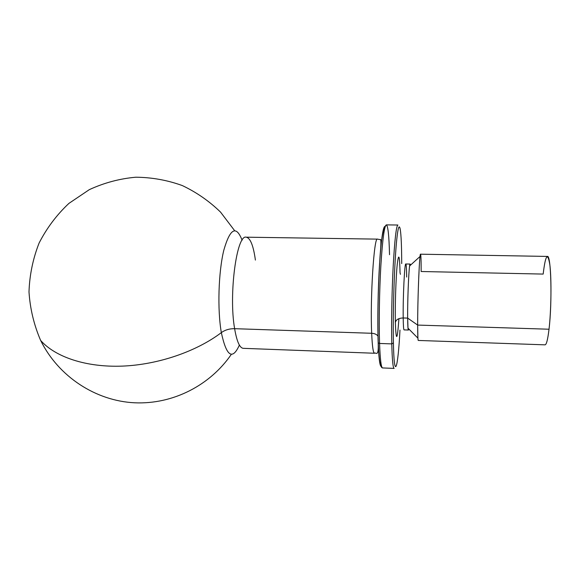 <?xml version="1.0" encoding="UTF-8"?>
<svg xmlns="http://www.w3.org/2000/svg" width="580" height="580" viewBox="0 0 580 580"><rect width="100%" height="100%" fill="white"/><g stroke="black" fill="none" stroke-linecap="round" stroke-linejoin="round"><path stroke-width="0.87" d="M549.021 329.223C551.21 310.583 551.616 279.299 549.891 265.06C547.737 251.676 545.497 254.685 543.17 274.079L421.145 271.512C421.152 256.244 420.79 251.234 420.036 256.49C418.977 264.48 417.614 303.333 417.658 325.075L549.021 329.223C547.781 339.488 546.462 344.694 545.048 344.839L418.274 340.453C417.875 340.243 417.673 335.117 417.658 325.075C417.593 298.743 419.528 252.054 420.529 254.192L547.353 256.425C551.101 254.301 552.348 302.303 549.021 329.223L417.658 325.075L417.904 338.133L407.994 328.149L407.66 318.101L417.658 325.075L407.66 318.101C407.472 301.535 408.588 272.296 409.625 265.937C409.951 263.74 410.227 263.494 410.451 265.183L410.132 264.074C409.074 262.537 407.421 297.968 407.66 318.101C407.74 325.88 407.986 329.861 408.407 330.042L408.791 328.947C408.472 330.629 408.211 330.361 407.994 328.149M371.671 333.275C370.04 298.388 374.078 236.002 377.478 239.127C374.078 236.002 370.04 298.388 371.671 333.275C374.578 333.442 376.688 334.377 377.979 336.074C376.688 334.377 374.578 333.442 371.671 333.275C372.251 346.34 373.194 352.995 374.499 353.249C373.194 352.995 372.251 346.34 371.671 333.275L234.624 328.686L371.671 333.275M404.064 329.897C403.6 329.715 403.31 325.735 403.201 317.963L407.66 318.101L403.201 317.963C402.875 297.844 404.608 262.457 405.79 263.987C404.608 262.457 402.875 297.844 403.201 317.963C398.685 318.108 396.06 319.602 395.342 322.458C394.995 305.515 395.915 277.363 397.227 264.487C398.707 252.358 399.642 255.106 400.04 272.731C399.642 255.106 398.707 252.358 397.227 264.487C395.915 277.363 394.995 305.515 395.342 322.458C396.06 319.602 398.685 318.108 403.201 317.963C403.31 325.735 403.6 329.715 404.064 329.897L408.407 330.042M406.667 277.059C406.58 268.685 406.283 264.328 405.79 263.987L410.132 264.074M398.924 318.659C397.293 341.149 396.096 342.418 395.342 322.458M400.417 274.325L400.04 272.731M401.65 255.715L401.715 263.603L401.65 255.715C401.309 227.019 399.163 216.579 396.8 239.098C394.429 261.16 392.718 312.99 393.407 342.947C392.718 312.99 394.429 261.16 396.8 239.098C399.163 216.579 401.309 227.019 401.65 255.715M399.975 330.071C397.938 369.438 394.19 381.85 393.407 342.947C394.19 381.85 397.938 369.438 399.975 330.071M394.146 368.401C392.986 368.155 392.196 359.984 391.775 343.896L393.407 342.947L391.775 343.896C391.297 323.125 391.877 291.131 393.211 265.872C394.712 239.554 396.271 225.932 397.895 225.018C396.271 225.932 394.712 239.554 393.211 265.872C391.877 291.131 391.297 323.125 391.775 343.896C392.196 359.984 392.986 368.155 394.146 368.401L382.597 367.938C381.176 367.676 380.168 359.52 379.566 343.462L391.775 343.896L379.566 343.462C378.863 322.734 379.378 290.819 380.864 265.625C382.539 239.373 384.366 225.787 386.331 224.881C384.366 225.787 382.539 239.373 380.864 265.625C379.378 290.819 378.863 322.734 379.566 343.462C380.168 359.52 381.176 367.676 382.597 367.938C380.291 367.865 378.849 359.506 378.269 342.86L379.566 343.462L378.269 342.86C377.5 322.697 377.979 292.008 379.422 267.322C380.611 241.722 382.916 227.57 386.331 224.881L397.895 225.018M378.167 342.599C378.74 357.483 379.697 365.414 381.024 366.379M389.521 254.707C389.064 235.813 387.998 225.874 386.331 224.881M378.16 342.41C377.413 321.349 377.993 288.579 379.574 263.588C381.372 237.612 383.264 225.257 385.25 226.526M221.343 332.623C226.454 356.359 232.464 360.506 239.38 345.078C232.464 360.506 226.454 356.359 221.343 332.623C196.468 351.458 158.405 364.646 122.445 366.111C86.485 367.517 55.462 357.215 40.636 340.438C55.462 357.215 86.485 367.517 122.445 366.111C158.405 364.646 196.468 351.458 221.343 332.623C217.304 309.735 218.428 272.194 223.8 250.255C230.086 228.353 236.198 225.011 242.114 240.236C236.198 225.011 230.086 228.353 223.8 250.255C218.428 272.194 217.304 309.735 221.343 332.623C225.098 329.926 229.528 328.613 234.624 328.686C228.556 294.618 236.72 234.081 246.195 237.184C236.72 234.081 228.556 294.618 234.624 328.686C229.528 328.613 225.098 329.926 221.343 332.623M243.295 348.333C239.7 348 236.807 341.446 234.624 328.686C236.807 341.446 239.7 348 243.295 348.333L374.499 353.249C375.434 351.741 378.841 358.186 378.196 343.404M255.403 260.079C253.38 245.55 250.313 237.923 246.195 237.184L377.478 239.127L380.313 239.656C380.951 238.59 381.067 241.758 380.661 249.146M409.625 265.937L420.036 256.49M231.369 354.286C210.315 385.098 173.166 404.579 134.538 402.788C95.983 400.911 58.551 376.855 40.636 340.438C33.974 324.945 30.095 308.77 29 291.921C29.566 275.043 32.929 258.752 39.099 243.042C46.792 228.034 56.724 214.825 68.904 203.399L89.327 189.638C104.255 182.772 119.763 178.625 135.858 177.212C151.931 177.379 167.417 180.162 182.323 185.571C196.591 192.35 209.337 201.202 220.56 212.128L234.595 230.615"/></g></svg>
